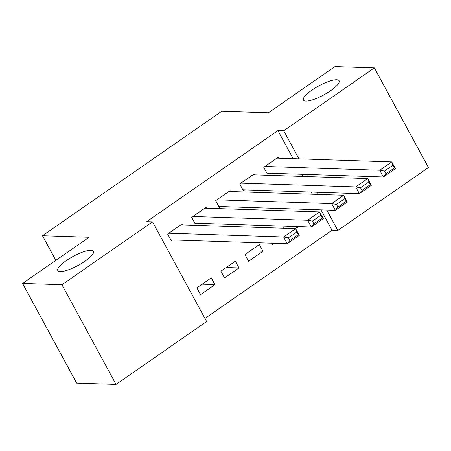 <?xml version="1.0" encoding="UTF-8"?>
<svg xmlns="http://www.w3.org/2000/svg" width="451" height="451" viewBox="0 0 451 451"><rect width="100%" height="100%" fill="white"/><g stroke="black" fill="none" stroke-linecap="round" stroke-linejoin="round"><path stroke-width="0.68" d="M91.017 250.237A20.278 5.147 151.5 0 1 93.458 251.241A20.278 5.147 151.5 0 1 81.659 263.384A20.278 5.147 151.5 0 1 60.259 271.592A20.278 5.147 151.5 0 1 57.818 270.594A20.278 5.147 151.5 0 1 69.617 258.451A20.278 5.147 151.5 0 1 91.017 250.237M336.632 79.748A20.278 5.147 151.5 0 1 339.073 80.746A20.278 5.147 151.5 0 1 327.268 92.889A20.278 5.147 151.5 0 1 305.868 101.103A20.278 5.147 151.5 0 1 303.427 100.099A20.278 5.147 151.5 0 1 315.232 87.956A20.278 5.147 151.5 0 1 336.632 79.748M204.957 318.44L332.015 230.241L337.85 230.438L326.783 210.059M206.631 321.524L116.025 384.415L61.917 284.756L152.517 221.864L206.631 321.524M61.917 284.756L22.55 283.454L76.659 383.113L116.025 384.415M22.55 283.454L89.118 237.249L42.462 235.71L221.745 111.262L268.401 112.795L334.975 66.585L374.341 67.887L428.45 167.546L337.85 230.438M42.462 235.71L55.839 260.345M238.979 267.933L235.326 261.202L220.905 271.209L224.564 277.946L238.979 267.933L226.227 267.516M206.558 208.221L206.073 207.33L191.658 217.343L195.311 224.074L196.512 223.239M283.606 228.234L283.391 227.84L282.856 228.212M274.496 243.286L272.624 244.583L271.874 243.196M254.623 174.858L254.138 173.968L239.723 183.974L243.377 190.711L244.577 189.877M332.015 230.241L320.954 209.867M312.464 194.24L311.291 192.075M302.807 176.442L301.629 174.283M293.144 158.651L277.906 130.581L146.688 221.666L152.517 221.864M278.656 158.177L278.171 157.286L263.756 167.293L267.409 174.03L268.61 173.195M307.638 211.553L307.424 211.153L306.889 211.53M298.528 226.605L296.657 227.896L295.907 226.515M230.591 191.54L230.106 190.649L215.691 200.661L219.344 207.392L220.545 206.558M263.012 251.252L259.359 244.521L244.938 254.527L248.597 261.264L263.012 251.252L250.26 250.835M182.525 224.902L182.046 224.012L167.625 234.024L171.279 240.755L172.479 239.921M214.947 284.62L211.293 277.884L196.873 287.896L200.532 294.627L214.947 284.62L202.195 284.198M277.906 130.581L283.735 130.779L374.341 67.887M318.299 194.432L317.126 192.267M308.636 176.64L307.464 174.475M298.979 158.842L283.735 130.779M276.97 158.121L391.75 161.903L395.403 168.635L383.389 176.978L379.731 170.241L391.75 161.903L392.939 165.235L384.528 171.076L385.988 173.77L394.399 167.93L392.939 165.235M266.924 173.139L383.389 176.978L385.988 173.77M264.957 166.458L379.731 170.241L384.528 171.076M395.403 168.635L394.399 167.93M252.938 174.802L367.717 178.585L371.37 185.316L359.357 193.659L355.698 186.923L367.717 178.585L368.907 181.916L360.496 187.757L361.956 190.452L370.367 184.611L368.907 181.916M242.897 189.82L359.357 193.659L361.956 190.452M240.924 183.145L355.698 186.923L360.496 187.757M371.37 185.316L370.367 184.611M228.905 191.483L343.685 195.266L347.338 201.997L335.324 210.341L331.665 203.61L343.685 195.266L344.874 198.598L336.463 204.438L337.923 207.133L346.334 201.293L344.874 198.598M218.865 206.502L335.324 210.341L337.923 207.133M216.892 199.827L331.665 203.61L336.463 204.438M347.338 201.997L346.334 201.293M204.872 208.165L319.652 211.947L323.305 218.684L311.291 227.022L307.633 220.291L319.652 211.947L320.841 215.285L312.43 221.12L313.89 223.814L322.302 217.974L320.841 215.285M194.832 223.183L311.291 227.022L313.89 223.814M192.859 216.508L307.633 220.291L312.43 221.12M323.305 218.684L322.302 217.974M180.84 224.846L295.619 228.629L299.272 235.366L287.259 243.703L283.6 236.972L295.619 228.629L296.809 231.966L288.398 237.801L289.858 240.496L298.269 234.655L296.809 231.966M170.799 239.87L287.259 243.703L289.858 240.496M168.826 233.19L283.6 236.972L288.398 237.801M299.272 235.366L298.269 234.655"/></g></svg>
